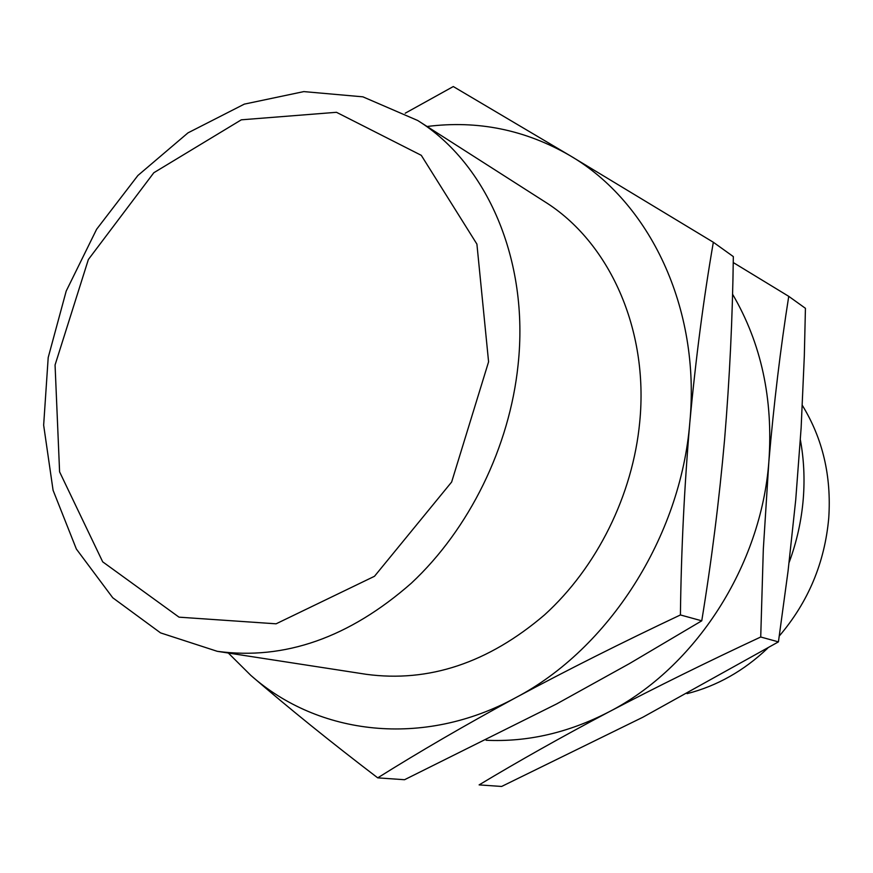 <?xml version="1.0" encoding="UTF-8"?>
<svg xmlns="http://www.w3.org/2000/svg" width="873" height="873" viewBox="0 0 873 873"><rect width="100%" height="100%" fill="white"/><g stroke="black" fill="none" stroke-linecap="round" stroke-linejoin="round"><path stroke-width="1.31" d="M788.745 296.34L805.43 308.311L804.317 356.042L801.13 427.89L795.729 499.858L788.057 571.117L778.432 641.873L642.834 717.246L501.637 786.453L479.113 784.892C518.442 761.212 561.655 736.91 608.732 711.997C656.212 687.116 706.868 662.116 760.721 637.006L763.318 549.281L768.873 461.522C773.904 403.261 780.527 348.196 788.745 296.34L733.233 262.533M800.388 439.916C803.88 459.067 804.851 478.644 803.28 498.647C801.512 520.483 796.776 541.806 789.083 562.605M802.352 405.399C822.726 438.617 831.522 476.134 828.75 517.962C824.756 562.681 808.278 602.021 779.305 635.981M767.76 648.126C743.883 670.835 716.995 686.003 687.084 693.653M778.432 641.873L760.721 637.006M732.534 294.157C761.191 343.067 773.303 398.852 768.873 461.522C761.158 566.086 695.159 667.747 608.732 711.997C568.399 732.785 527.532 742.203 486.13 740.26M713.339 242.258L733.331 256.597C732.578 317.477 729.653 378.478 724.579 439.61C719.145 500.611 711.539 561.012 701.75 620.812L629.498 663.567L556.57 703.965L404.548 779.72L377.725 777.854C419.138 751.871 465.145 725.136 515.736 697.669C566.817 670.235 621.707 642.67 680.416 614.952C681.213 550.623 684.356 486.447 689.834 422.412C695.759 358.628 703.594 298.577 713.339 242.258L569.862 155.547L453.294 86.547L405.236 113.195M701.75 620.812L680.416 614.952M427.083 126.498C477.662 120.07 525.262 129.75 569.862 155.547C649.49 201.783 700.746 307.733 689.834 422.412C680.7 536.906 608.667 648.934 515.736 697.669C423.034 748.237 318.296 735.164 250.813 675.375C288.614 708.003 330.922 742.17 377.725 777.854M488.585 361.826L451.647 482.016L374.495 576.278L276.086 623.813L179.03 617.167L102.687 561.83L59.593 471.856L55.064 364.99L88.359 259.532L153.812 172.745L241.319 119.819L336.465 112.301L421.288 155.329L476.909 244.113L488.585 361.826M518.082 364.936C509.57 447.107 469.27 529.103 411.336 583.197C349.265 637.672 284.587 660.381 217.29 651.323L160.567 632.892L112.748 597.776L76.377 549.052L53.078 490.277L43.65 425.173L48.201 357.537L66.206 291.058L96.619 229.261L137.901 175.484L187.99 132.86L244.32 104.127L303.815 91.6L362.906 96.838L417.676 120.485C486.796 163.415 529.409 260.089 518.082 364.936M417.676 120.485L544.632 201.641C608.961 241.69 648.923 328.848 639.734 421.975C632.849 494.991 596.979 567.319 544.468 614.952C488.193 662.934 428.774 682.719 366.224 674.305L217.29 651.323M250.813 675.375L228.333 653.037"/></g></svg>
